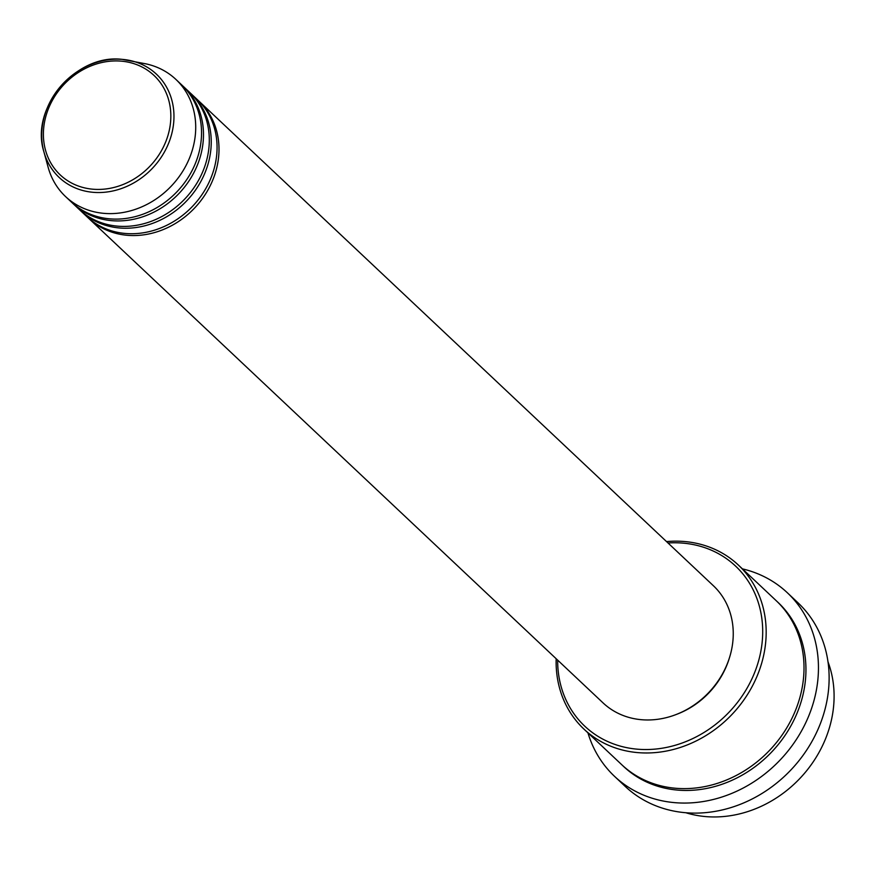 <?xml version="1.0" encoding="UTF-8"?>
<svg xmlns="http://www.w3.org/2000/svg" width="876" height="876" viewBox="0 0 876 876"><rect width="100%" height="100%" fill="white"/><g stroke="black" fill="none" stroke-linecap="round" stroke-linejoin="round"><path stroke-width="1.31" d="M198.184 100.433A80.461 69.828 133.3 0 1 199.159 101.342A80.461 69.828 133.3 0 1 209.025 188.022A80.461 69.828 133.3 0 1 127.819 235.337A80.461 69.828 133.3 0 1 88.815 218.474A80.461 69.828 133.3 0 1 87.852 217.555M190.421 93.119A80.461 69.828 133.3 0 1 191.406 94.028L197.22 99.514A80.461 69.828 133.3 0 1 207.086 186.194A80.461 69.828 133.3 0 1 125.881 233.509A80.461 69.828 133.3 0 1 86.877 216.657L81.052 211.171A80.461 69.828 133.3 0 1 80.088 210.24M191.406 94.028A80.461 69.828 133.3 0 1 201.261 180.708A80.461 69.828 133.3 0 1 120.056 228.023A80.461 69.828 133.3 0 1 81.052 211.171M182.657 85.804A80.461 69.828 133.3 0 1 183.642 86.713L189.457 92.199A80.461 69.828 133.3 0 1 199.323 178.879A80.461 69.828 133.3 0 1 118.118 226.194A80.461 69.828 133.3 0 1 79.114 209.342L73.288 203.856A80.461 69.828 133.3 0 1 72.336 202.936M183.642 86.713A80.461 69.828 133.3 0 1 193.497 173.393A80.461 69.828 133.3 0 1 112.292 220.719A80.461 69.828 133.3 0 1 73.288 203.856M175.879 79.398L181.693 84.884A80.461 69.828 133.3 0 1 191.559 171.565A80.461 69.828 133.3 0 1 110.354 218.891A80.461 69.828 133.3 0 1 71.35 202.028L65.525 196.542A80.461 69.828 133.3 0 1 48.158 167.338L43.888 151.745A70.934 61.561 133.3 0 1 122.093 59.36A70.934 61.561 133.3 0 1 129.867 60.466A70.934 61.561 133.3 0 1 171.422 134.981A70.934 61.561 133.3 0 1 93.579 192.348A70.934 61.561 133.3 0 1 43.888 151.745C29.762 108.142 75.905 53.633 122.038 59.349L145.69 63.806A80.461 69.828 133.3 0 1 175.879 79.398A80.461 69.828 133.3 0 1 185.734 166.079A80.461 69.828 133.3 0 1 104.529 213.405A80.461 69.828 133.3 0 1 65.525 196.542M685.82 812.731A112.654 97.751 -46.7 0 0 706.428 816.651A112.654 97.751 -46.7 0 0 807.836 769.237A112.654 97.751 -46.7 0 0 827.995 661.807M557.662 660.132A109.971 95.429 -46.7 0 0 638.078 749.243A109.971 95.429 -46.7 0 0 760.291 654.022A109.971 95.429 -46.7 0 0 682.284 543.065A109.971 95.429 -46.7 0 0 668.005 542.989M666.527 541.587A112.654 97.751 133.3 0 1 683.795 541.467A112.654 97.751 133.3 0 1 738.391 565.075A112.654 97.751 133.3 0 1 752.199 686.423A112.654 97.751 133.3 0 1 638.505 752.67A112.654 97.751 133.3 0 1 583.909 729.073A112.654 97.751 133.3 0 1 556.172 658.73M614.492 776.311L625.168 786.363A126.067 109.391 -46.7 0 0 686.269 812.775A126.067 109.391 -46.7 0 0 813.486 738.643A126.067 109.391 -46.7 0 0 798.047 602.841L787.371 592.778A126.067 109.391 133.3 0 1 802.81 728.58A126.067 109.391 133.3 0 1 675.593 802.723A126.067 109.391 133.3 0 1 614.492 776.311A126.067 109.391 133.3 0 1 587.949 732.873M738.391 565.075L776.235 600.717A112.654 97.751 133.3 0 1 790.032 722.076A112.654 97.751 133.3 0 1 676.349 788.323A112.654 97.751 133.3 0 1 621.752 764.715L583.909 729.073M199.159 101.342L713.414 585.759A80.461 69.828 133.3 0 1 723.269 672.439A80.461 69.828 133.3 0 1 642.064 719.754A80.461 69.828 133.3 0 1 603.06 702.902L88.815 218.474M742.432 568.874A126.067 109.391 133.3 0 1 787.371 592.778M729.292 658.27A77.789 67.496 133.3 0 1 676.392 714.422M120.855 61.112A68.35 59.305 -46.7 0 0 44.895 120.286A68.35 59.305 -46.7 0 0 93.382 189.249A68.35 59.305 -46.7 0 0 169.342 130.064A68.35 59.305 -46.7 0 0 120.855 61.112M777.198 601.637A112.654 97.751 133.3 0 1 792.331 723.226A112.654 97.751 133.3 0 1 678.298 790.152A112.654 97.751 133.3 0 1 622.726 765.624"/></g></svg>
